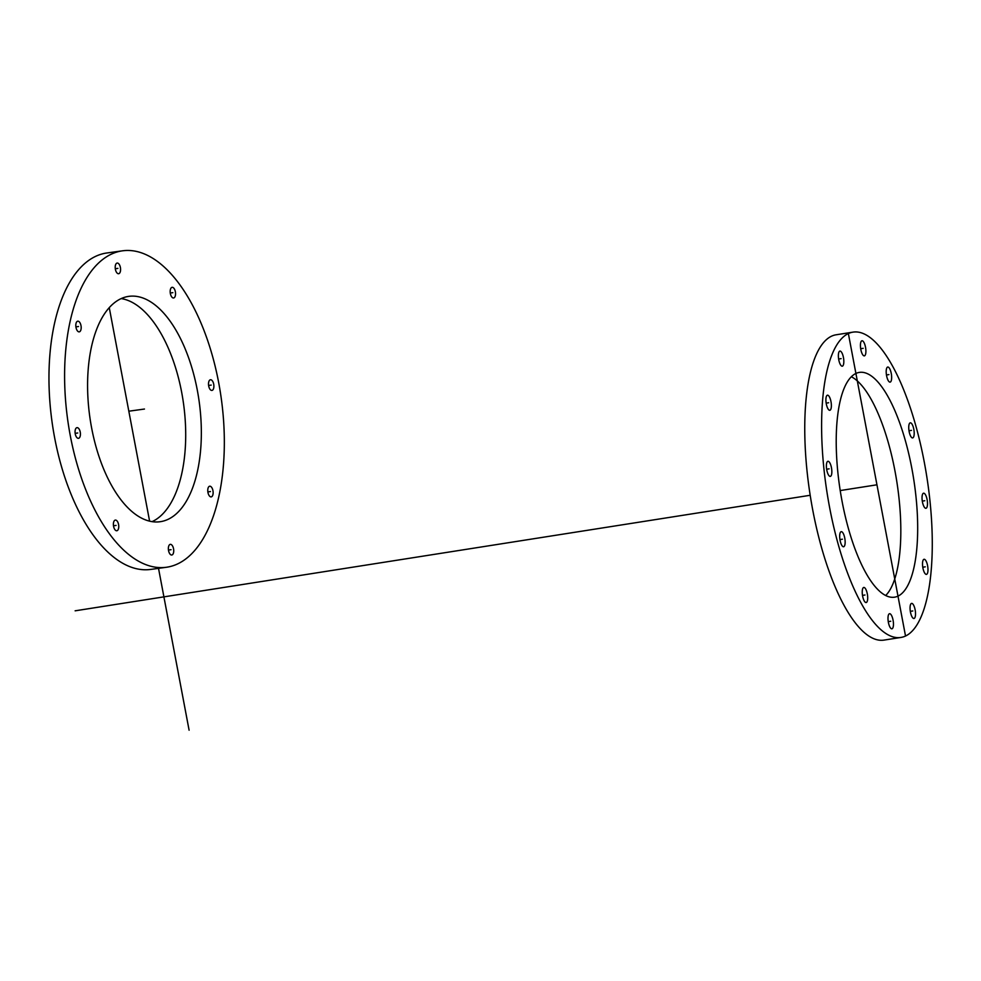 <?xml version="1.0" encoding="UTF-8"?>
<svg xmlns="http://www.w3.org/2000/svg" width="981" height="981" viewBox="0 0 981 981"><rect width="100%" height="100%" fill="white"/><g stroke="black" fill="none" stroke-linecap="round" stroke-linejoin="round"><path stroke-width="1.47" d="M905.524 636.031A154.52 50.509 -98.9 0 1 900.938 637.442A154.52 50.509 -98.9 0 1 828.222 499.807A154.52 50.509 -98.9 0 1 848.369 333.552A154.52 50.509 -98.9 0 1 852.955 332.142A154.52 50.509 -98.9 0 1 925.659 469.776A154.52 50.509 -98.9 0 1 905.524 636.031L848.369 333.552M897.983 596.129A113.759 37.192 81.1 0 0 912.808 473.737A113.759 37.192 81.1 0 0 859.282 372.412A113.759 37.192 81.1 0 0 855.91 373.454A113.759 37.192 81.1 0 0 841.085 495.846A113.759 37.192 81.1 0 0 894.611 597.171A113.759 37.192 81.1 0 0 897.983 596.129M843.832 546.687A7.64 2.502 -98.9 0 1 843.599 546.76A7.64 2.502 -98.9 0 1 840.006 539.955A7.64 2.502 -98.9 0 1 840.999 531.739A7.64 2.502 -98.9 0 1 841.232 531.665A7.64 2.502 -98.9 0 1 844.825 538.471A7.64 2.502 -98.9 0 1 843.832 546.687M867.363 600.924A7.64 2.502 -98.9 0 1 866.149 602.542A7.64 2.502 -98.9 0 1 862.973 597.662A7.64 2.502 -98.9 0 1 862.569 589.078A7.64 2.502 -98.9 0 1 863.783 587.46A7.64 2.502 -98.9 0 1 866.959 592.34A7.64 2.502 -98.9 0 1 867.363 600.924M893.458 624.051A7.64 2.502 -98.9 0 1 891.913 628.809A7.64 2.502 -98.9 0 1 887.989 618.471A7.64 2.502 -98.9 0 1 889.534 613.714A7.64 2.502 -98.9 0 1 893.458 624.051M915.138 609.851A7.64 2.502 -98.9 0 1 913.973 618.496A7.64 2.502 -98.9 0 1 910.442 612.046A7.64 2.502 -98.9 0 1 911.607 603.401A7.64 2.502 -98.9 0 1 915.138 609.851M926.579 562.15A7.64 2.502 -98.9 0 1 927.989 569.961A7.64 2.502 -98.9 0 1 926.432 574.388A7.64 2.502 -98.9 0 1 923.93 571.531A7.64 2.502 -98.9 0 1 922.508 563.719A7.64 2.502 -98.9 0 1 924.065 559.293A7.64 2.502 -98.9 0 1 926.579 562.15M924.715 493.725A7.64 2.502 -98.9 0 1 927.425 501.965A7.64 2.502 -98.9 0 1 925.954 508.293A7.64 2.502 -98.9 0 1 924.813 507.766A7.64 2.502 -98.9 0 1 922.103 499.513A7.64 2.502 -98.9 0 1 923.575 493.198A7.64 2.502 -98.9 0 1 924.715 493.725M910.061 422.897A7.64 2.502 -98.9 0 1 910.282 422.823A7.64 2.502 -98.9 0 1 913.875 429.629A7.64 2.502 -98.9 0 1 912.882 437.845A7.64 2.502 -98.9 0 1 912.661 437.918A7.64 2.502 -98.9 0 1 909.056 431.113A7.64 2.502 -98.9 0 1 910.061 422.897M886.53 368.66A7.64 2.502 -98.9 0 1 887.731 367.041A7.64 2.502 -98.9 0 1 890.907 371.922A7.64 2.502 -98.9 0 1 891.312 380.505A7.64 2.502 -98.9 0 1 890.11 382.124A7.64 2.502 -98.9 0 1 886.934 377.244A7.64 2.502 -98.9 0 1 886.53 368.66M860.423 345.533A7.64 2.502 -98.9 0 1 861.98 340.775A7.64 2.502 -98.9 0 1 865.904 351.112A7.64 2.502 -98.9 0 1 864.347 355.87A7.64 2.502 -98.9 0 1 860.423 345.533M838.755 359.733A7.64 2.502 -98.9 0 1 839.908 351.088A7.64 2.502 -98.9 0 1 843.439 357.538A7.64 2.502 -98.9 0 1 842.287 366.183A7.64 2.502 -98.9 0 1 838.755 359.733M827.314 407.434A7.64 2.502 -98.9 0 1 825.904 399.623A7.64 2.502 -98.9 0 1 827.449 395.196A7.64 2.502 -98.9 0 1 829.963 398.053A7.64 2.502 -98.9 0 1 831.373 405.864A7.64 2.502 -98.9 0 1 829.828 410.291A7.64 2.502 -98.9 0 1 827.314 407.434M829.166 475.871A7.64 2.502 -98.9 0 1 826.456 467.618A7.64 2.502 -98.9 0 1 827.927 461.291A7.64 2.502 -98.9 0 1 829.068 461.818A7.64 2.502 -98.9 0 1 831.778 470.071A7.64 2.502 -98.9 0 1 830.306 476.386A7.64 2.502 -98.9 0 1 829.166 475.871M885.708 595.492A113.759 37.192 81.1 0 0 896.818 481.671A113.759 37.192 81.1 0 0 851.324 376.741M900.938 637.442L884.077 640.09A154.52 50.509 -98.9 0 1 811.373 502.456A154.52 50.509 -98.9 0 1 831.508 336.201A154.52 50.509 -98.9 0 1 836.094 334.791L852.955 332.142M122.613 250.805L106.978 252.963A159.731 77.524 82.1 0 0 54.654 437.82A159.731 77.524 82.1 0 0 150.682 569.434L166.316 567.276A159.731 77.524 82.1 0 0 218.64 382.418A159.731 77.524 82.1 0 0 122.613 250.805A159.731 77.524 82.1 0 0 70.289 435.662A159.731 77.524 82.1 0 0 166.316 567.276M121.239 298.592A113.759 55.206 -97.9 0 1 181.657 392.241A113.759 55.206 -97.9 0 1 152.055 521.647M197.291 390.082A113.759 55.206 -97.9 0 1 160.026 521.733A113.759 55.206 -97.9 0 1 91.638 427.998A113.759 55.206 -97.9 0 1 128.903 296.348A113.759 55.206 -97.9 0 1 197.291 390.082M120.393 267.494A5.383 2.612 82.1 0 0 117.156 263.067A5.383 2.612 82.1 0 0 115.39 269.284A5.383 2.612 82.1 0 0 118.627 273.724A5.383 2.612 82.1 0 0 120.393 267.494M175.329 295.747A5.383 2.612 82.1 0 0 174.888 290.045A5.383 2.612 82.1 0 0 172.129 287.323A5.383 2.612 82.1 0 0 170.387 289.567A5.383 2.612 82.1 0 0 170.841 295.256A5.383 2.612 82.1 0 0 173.6 297.979A5.383 2.612 82.1 0 0 175.329 295.747M212.19 390.352A5.383 2.612 82.1 0 0 213.748 384.454A5.383 2.612 82.1 0 0 210.461 379.757A5.383 2.612 82.1 0 0 210.204 379.819A5.383 2.612 82.1 0 0 208.646 385.717A5.383 2.612 82.1 0 0 211.933 390.413A5.383 2.612 82.1 0 0 212.19 390.352M209.382 495.908A5.383 2.612 82.1 0 0 211.185 496.889A5.383 2.612 82.1 0 0 213.135 493.002A5.383 2.612 82.1 0 0 211.504 487.189A5.383 2.612 82.1 0 0 209.713 486.22A5.383 2.612 82.1 0 0 207.764 490.108A5.383 2.612 82.1 0 0 209.382 495.908M168.548 550.586A5.383 2.612 82.1 0 0 171.785 555.013A5.383 2.612 82.1 0 0 173.539 548.784A5.383 2.612 82.1 0 0 170.302 544.357A5.383 2.612 82.1 0 0 168.548 550.586M113.6 522.333A5.383 2.612 82.1 0 0 114.054 528.036A5.383 2.612 82.1 0 0 116.813 530.758A5.383 2.612 82.1 0 0 118.542 528.514A5.383 2.612 82.1 0 0 118.1 522.812A5.383 2.612 82.1 0 0 115.341 520.089A5.383 2.612 82.1 0 0 113.6 522.333M76.739 427.716A5.383 2.612 82.1 0 0 75.194 433.614A5.383 2.612 82.1 0 0 78.48 438.323A5.383 2.612 82.1 0 0 78.738 438.262A5.383 2.612 82.1 0 0 80.283 432.363A5.383 2.612 82.1 0 0 77.008 427.655A5.383 2.612 82.1 0 0 76.739 427.716M79.559 322.16A5.383 2.612 82.1 0 0 77.757 321.192A5.383 2.612 82.1 0 0 75.807 325.067A5.383 2.612 82.1 0 0 77.425 330.879A5.383 2.612 82.1 0 0 79.228 331.86A5.383 2.612 82.1 0 0 81.178 327.973A5.383 2.612 82.1 0 0 79.559 322.16M860.079 487.447L876.94 484.798L860.079 487.447M842.409 539.207L839.944 539.599M864.96 595.001L862.495 595.393M890.723 621.255L888.259 621.647M912.784 610.955L910.319 611.335M925.255 566.834L922.778 567.226M924.764 500.739L922.299 501.132M911.472 430.377L909.007 430.757M888.921 374.583L886.456 374.975M863.17 348.329L860.693 348.709M841.097 358.629L838.632 359.021M828.638 402.75L826.174 403.13M829.117 468.844L826.652 469.225M144.465 409.04L128.83 411.198M115.304 268.745L117.892 268.389M170.277 293.012L172.864 292.657M208.61 385.447L211.197 385.092M207.862 491.91L210.449 491.555M168.45 550.047L171.05 549.679M113.489 525.779L116.077 525.424M75.157 433.344L77.744 432.989M75.905 326.881L78.492 326.526M75.132 610.82L810.183 495.282M840.202 490.561L876.94 484.798M189.1 730.195L158.517 568.342M149.603 521.169L109.271 307.691"/></g></svg>
